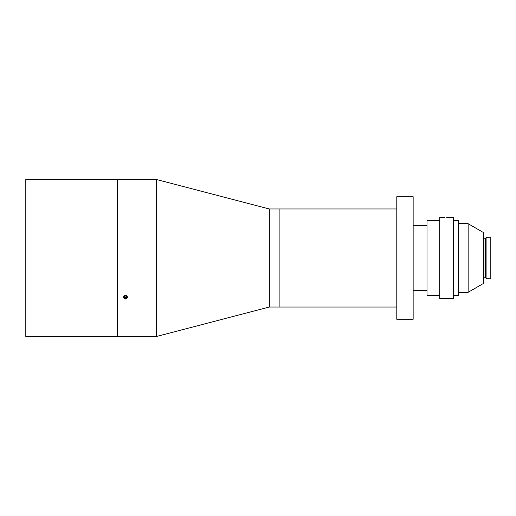 <?xml version="1.0" encoding="UTF-8"?>
<svg xmlns="http://www.w3.org/2000/svg" width="516" height="516" viewBox="0 0 516 516"><rect width="100%" height="100%" fill="white"/><g stroke="black" fill="none" stroke-linecap="round" stroke-linejoin="round"><path stroke-width="0.77" d="M413.148 290.689L427.003 290.689L427.003 225.311L413.148 225.311M483.66 278.143A0.329 0.329 0 0 1 483.989 277.814L485.208 277.814A0.329 0.329 0 0 1 485.375 277.86L486.923 278.756L486.923 237.244L485.375 238.14A0.329 0.329 0 0 1 485.208 238.186L483.989 238.186A0.329 0.329 0 0 1 483.66 237.857M468.135 292.32L483.66 283.336L483.66 232.664L468.135 223.68L458.589 223.68L458.589 292.32L468.135 292.32L468.135 223.68M486.923 278.756L490.2 278.756L490.2 237.244L486.923 237.244M444.65 217.604C447.288 217.546 447.288 217.546 444.65 217.604C442.018 217.546 442.018 217.546 444.65 217.604L443.895 217.591M443.831 217.591L443.186 217.571M439.748 295.591L427.003 295.591L427.003 220.409L439.748 220.409M442.605 217.552L439.748 217.552L439.748 298.448L453.641 298.448L453.641 217.552L446.695 217.552M453.641 295.591L458.543 295.591L458.543 220.409L453.641 220.409M396.804 307.033L269.32 307.033L269.32 208.967L279.13 208.967L279.13 307.033L279.13 208.967L396.804 208.967M413.148 258L413.148 196.712L396.804 196.712L396.804 319.288L413.148 319.288L413.148 258M117.326 258L117.326 179.549L25.8 179.549L25.8 336.451L117.326 336.451L117.326 179.549L156.548 179.549L156.548 336.451L117.326 336.451L117.326 258M125.498 295.442L127.542 297.222L125.498 298.983L123.453 297.222L125.498 295.442M156.548 336.451L269.32 307.033L269.32 208.967L156.548 179.549M123.505 179.549L127.491 179.549M125.498 298.951A1.993 1.729 180 0 0 125.498 295.5A1.993 1.729 180 0 0 125.498 298.951M126.723 297.835L126.723 296.61L125.498 295.997L124.272 296.61L124.272 297.835L125.498 298.448L126.723 297.835M126.723 296.61L125.498 297.468L125.498 298.448M124.272 296.61L125.498 297.468M485.375 277.86L485.375 238.14M485.208 277.814L485.208 238.186M483.989 277.814L483.989 238.186M458.872 288.728L458.543 289.05M458.872 227.272L458.543 226.95"/></g></svg>
